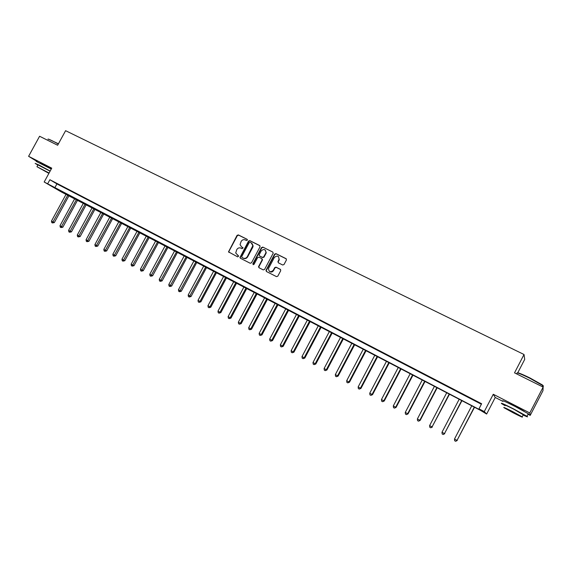 <?xml version="1.0" encoding="UTF-8"?>
<svg xmlns="http://www.w3.org/2000/svg" width="572" height="572" viewBox="0 0 572 572"><rect width="100%" height="100%" fill="white"/><g stroke="black" fill="none" stroke-linecap="round" stroke-linejoin="round"><path stroke-width="0.86" d="M247.333 240.168L247.083 239.268L238.338 234.906L237.051 235.378L228.507 251.873L237.666 256.871L238.653 256.113L235.707 252.981L236.772 249.592C237.845 247.969 239.225 247.476 240.912 248.105L242.049 248.677L243.043 247.969L241.57 246.875L240.054 244.602L241.148 241.42C242.221 239.797 243.6 239.303 245.288 239.933L246.425 240.497L247.333 240.168M524.066 411.239L515.615 406.363L507.621 402.759M51.373 168.84L40.455 163.184M282.668 264.986L283.991 264.55L286.422 259.988L286.043 258.666L275.954 253.639L274.632 254.111L265.98 270.363L266.423 271.507L276.476 276.619L277.792 276.19L280.73 270.678L280.351 269.34L276.033 267.167L274.703 267.632L273.259 270.341C270.399 272.644 268.819 272.015 268.525 268.447L274.353 257.45C277.384 255.133 278.936 255.841 278.993 259.566L277.942 261.561L278.349 262.82L282.668 264.986M478.978 408.83L484.277 411.59L486.636 414.049L480.544 410.389L61.376 191.97L44.18 182.003L480.051 409.902L478.978 408.83L481.624 403.746L49.878 179.73L47.648 183.812M44.18 182.003L51.745 168.161L28.6 156.313L39.59 136.258L57.636 145.245L65.601 130.688L524.031 354.511L514.521 372.844L543.135 387.101L529.772 412.955L493.271 394.265L484.277 411.59M260.038 246.832L259.674 245.531L249.842 240.633L248.541 241.105L239.933 257.564L240.404 258.265L250.2 263.249L251.508 262.791L260.038 246.832M262.813 247.097L272.772 252.059L273.216 253.21L264.579 269.426L263.256 269.891L258.994 267.725L258.523 266.724L262.098 259.91L261.733 258.594L258.916 257.178L257.607 257.643L254.004 264.393L252.831 263.799L261.504 247.569L262.813 247.097L272.772 252.059M543.135 387.101L542.985 390.647L530.201 415.394L529.772 412.955M28.6 156.313L37.23 161.59M49.878 179.73L56.928 183.898L481.367 404.24M56.778 183.555L60.954 185.728L56.814 183.49M65.494 188.081L69.712 190.269L65.53 188.016M74.296 192.65L78.55 194.859L74.331 192.585M83.183 197.261L87.48 199.492L83.219 197.197M92.156 201.923L96.489 204.168L92.192 201.852M101.215 206.621L105.591 208.894L101.251 206.549M110.353 211.368L114.779 213.656L110.396 211.297M119.584 216.159L124.052 218.475L119.627 216.087M128.907 220.992L133.412 223.33L128.943 220.928M138.324 225.883L142.871 228.242L138.36 225.811M147.826 230.809L152.424 233.197L147.862 230.745M157.422 235.793L162.062 238.202L157.457 235.721M167.117 240.826L171.8 243.257L167.153 240.755M176.905 245.903L181.639 248.362L176.941 245.831M186.794 251.037L191.57 253.518L186.829 250.965M196.775 256.22L201.609 258.723L196.818 256.149M206.864 261.454L211.74 263.985L206.907 261.383M217.053 266.745L221.979 269.298L217.095 266.666M227.349 272.086L232.325 274.667L227.384 272.007M237.745 277.477L242.778 280.094L237.788 277.406M248.255 282.933L253.332 285.571L248.291 282.861M258.866 288.438L263.999 291.105L258.909 288.367M269.591 294.008L274.782 296.704L269.634 293.937M280.43 299.635L285.671 302.352L280.466 299.556M291.377 305.312L296.675 308.065L291.42 305.241M302.445 311.061L307.8 313.835L302.488 310.982M313.635 316.867L319.04 319.669L313.671 316.788M324.939 322.73L330.401 325.568L324.975 322.651M336.357 328.657L341.892 331.531L336.4 328.585M347.912 334.656L353.496 337.551L347.948 334.577M359.581 340.712L365.229 343.643L359.624 340.633M371.385 346.839L377.098 349.799L371.428 346.761M383.319 353.031L389.089 356.027L383.354 352.953M395.381 359.287L401.215 362.319L395.424 359.209M407.579 365.622L413.477 368.683L407.614 365.544M419.912 372.022L425.875 375.118L419.948 371.943M432.382 378.492L438.417 381.624L432.425 378.414M444.995 385.042L451.093 388.209L445.037 384.956M457.75 391.656L463.921 394.866L457.793 391.577M470.649 398.355L476.891 401.594L470.692 398.269M517.774 372.765L524.703 359.402L524.031 354.511M493.271 394.265L495.245 397.461L502.924 401.394M527.992 414.257L530.201 415.394M495.245 397.461L486.636 414.049M56.928 183.898L54.726 187.916M242.921 247.633L241.892 247.111M238.524 255.806L237.516 255.291M247.318 239.468L238.653 235.156L237.366 235.621L228.929 251.373L229.036 252.481M259.96 245.767L250.15 240.876L248.849 241.348L240.376 257.193L240.483 258.301M250.093 242.321L249.185 242.65L241.727 256.578L241.977 257.493L243.179 258.101C244.873 258.751 246.267 258.251 247.34 256.621L252.838 245.703L251.294 242.921L250.093 242.321M251.916 243.35L253.146 245.939L252.752 247.318L247.655 256.849C246.575 258.48 245.188 258.973 243.493 258.329L242.292 257.722M262.033 258.823L262.505 259.852L258.937 266.623L259.052 267.753M263.113 247.333L261.804 247.805L253.139 264.021L253.174 264.757M265.694 253.174L265.951 252.495C265.429 249.17 263.842 248.648 261.197 250.922L259.109 254.962L259.581 255.934L262.398 257.35L263.713 256.885L265.694 253.174L265.994 253.403L266.252 252.731L265.272 250.064M265.994 253.403L264.014 257.114L262.698 257.579L259.881 256.163M278.485 256.599L279.279 259.788L278.221 261.783L278.349 262.82M269.526 271.478C271.071 272.451 272.415 272.143 273.545 270.556L273.259 270.341M280.623 269.555L276.319 267.381L274.989 267.846L273.545 270.556M286.343 258.901L276.24 253.875L274.917 254.34L266.352 270.399L266.466 271.528M66.188 194.087L51.459 221.092L53.16 222.015L54.311 222.601L69.04 195.581M54.311 222.601L52.431 222.951L67.896 194.98M52.431 222.951L51.752 222.587L51.459 221.092M74.775 198.57L59.989 225.704L61.704 226.634L62.841 227.213L77.628 200.064M62.841 227.213L60.961 227.57L76.498 199.471M60.961 227.57L60.282 227.198L59.989 225.704M83.433 203.089L68.597 230.359L70.327 231.295L71.45 231.867L86.293 204.583M71.45 231.867L69.577 232.232L85.178 204.004M69.577 232.232L68.883 231.86L68.597 230.359M92.178 207.657L77.284 235.056L79.029 236L80.137 236.565L95.038 209.145M80.137 236.565L78.264 236.937L93.937 208.573M78.264 236.937L77.57 236.565L77.284 235.056M101.001 212.262L86.05 239.797L87.816 240.755L88.903 241.305L103.861 213.756M88.903 241.305L87.037 241.691L102.781 213.192M87.037 241.691L86.336 241.305L86.05 239.797M48.37 139.103L58.437 143.779M58.315 144.001L52.438 140.898C49.049 139.232 47.598 138.703 48.077 139.303M50.157 171.064L39.189 165.108L35.157 163.392L37.852 165.065M51.258 169.062L36.236 161.411M37.023 166.588L37.945 164.886L50.093 171.185M49.092 173.016L36.951 166.709L48.899 173.366M46.818 172.165L39.504 168.075L46.818 172.165M517.21 372.887C517.71 372.379 521.979 374.088 530.008 377.992L542.256 384.863C543.4 385.707 543.536 386.05 542.656 385.893M542.463 386.279C543.579 386.565 543.693 386.343 542.807 385.614L529.844 378.264C520.527 373.752 516.251 372.129 517.016 373.387M523.115 415.029C527.184 416.924 528.457 417.338 526.948 416.28L513.892 409.073C504.089 404.118 500.035 402.323 501.73 403.696L505.09 405.712M528.063 414.121C529.136 414.507 529.2 414.378 528.263 413.735L515.215 406.52C505.405 401.58 501.344 399.807 503.017 401.208M505.226 405.448C504.018 404.461 506.942 405.755 513.999 409.323L523.258 414.764M512.791 411.668C505.734 408.086 502.817 406.778 504.039 407.75L513.356 412.884C520.413 416.473 523.351 417.789 522.186 416.838L512.791 411.668M513.263 412.669L518.94 415.215L507.242 409.359L513.263 412.669M109.91 216.91L94.902 244.587L96.682 245.545L97.755 246.089L112.77 218.404M97.755 246.089L95.896 246.482L111.704 217.846M95.896 246.482L95.181 246.096L94.902 244.587M118.904 221.607L103.832 249.413L105.627 250.386L106.685 250.922L121.764 223.101M106.685 250.922L104.833 251.322L120.713 222.551M104.833 251.322L104.111 250.936L103.832 249.413M127.978 226.348L112.848 254.29L114.665 255.269L115.708 255.798L130.838 227.835M115.708 255.798L113.849 256.206L129.808 227.298M113.849 256.206L113.127 255.813L112.848 254.29M137.144 231.131L121.958 259.216L123.788 260.203L124.81 260.718L139.997 232.618M124.81 260.718L122.959 261.139L138.989 232.089M122.959 261.139L122.229 260.746L121.958 259.216M146.396 235.957L131.145 264.185L132.99 265.179L133.998 265.687L149.249 237.444M133.998 265.687L132.153 266.116L148.255 236.93M132.153 266.116L131.417 265.715L131.145 264.185M155.734 240.833L140.426 269.197L142.292 270.206L143.279 270.706L158.587 242.321M143.279 270.706L141.441 271.142L157.607 241.813M141.441 271.142L140.691 270.742L140.426 269.197M165.158 245.753L149.792 274.267L151.673 275.282L152.645 275.768L168.018 247.247M152.645 275.768L150.808 276.219L167.06 246.746M150.808 276.219L150.057 275.811L149.792 274.267M174.682 250.722L159.252 279.379L161.154 280.409L162.105 280.881L177.535 252.209M162.105 280.881L160.274 281.345L176.598 251.723M160.274 281.345L159.516 280.931L159.252 279.379M184.291 255.741L168.804 284.541L170.721 285.585L171.65 286.043L187.144 257.228M171.65 286.043L169.834 286.515L186.229 256.749M169.834 286.515L169.062 286.1L168.804 284.541M194.001 260.811L178.443 289.761L180.387 290.805L181.295 291.262L196.854 262.298M181.295 291.262L179.479 291.741L195.953 261.826M179.479 291.741L178.707 291.32L178.443 289.761M203.804 265.923L188.188 295.023L190.147 296.082L191.034 296.525L206.649 267.41M191.034 296.525L189.225 297.018L205.77 266.952M189.225 297.018L188.438 296.589L188.188 295.023M213.699 271.092L198.019 300.343L200 301.415L200.865 301.844L216.545 272.579M200.865 301.844L199.063 302.345L200 301.415L215.694 272.129M199.063 302.345L198.277 301.916L198.019 300.343M223.695 276.312L207.951 305.713L209.953 306.792L210.796 307.214L226.541 277.799M210.796 307.214L209.002 307.729L209.953 306.792L225.704 277.356M209.002 307.729L208.201 307.293L207.951 305.713M233.791 281.581L217.982 311.139L220.005 312.233L220.828 312.634L236.636 283.068M220.828 312.634L219.04 313.163L220.005 312.233L235.821 282.639M219.04 313.163L218.232 312.727L217.982 311.139M243.987 286.901L228.121 316.616L230.158 317.717L230.959 318.111L246.832 288.388M230.959 318.111L229.179 318.647L230.158 317.717L246.039 287.973M229.179 318.647L228.364 318.211L228.121 316.616M254.29 292.278L238.352 322.15L240.412 323.266L241.191 323.645L257.128 293.765M241.191 323.645L239.418 324.195L240.412 323.266L256.363 293.365M239.418 324.195L238.595 323.745L238.352 322.15M264.693 297.712L248.691 327.742L250.772 328.864L251.53 329.236L267.532 299.192M251.53 329.236L249.764 329.794L250.772 328.864L266.788 298.806M249.764 329.794L248.927 329.343L248.691 327.742M275.203 303.196L259.137 333.39L261.24 334.527L261.969 334.885L278.042 304.676M261.969 334.885L260.21 335.449L261.24 334.527L277.32 304.304M260.21 335.449L259.373 334.999L259.137 333.39M285.821 308.737L269.684 339.096L271.807 340.24L272.522 340.583L288.653 310.217M272.522 340.583L270.763 341.169L271.807 340.24L287.959 309.852M270.763 341.169L269.92 340.705L269.684 339.096M296.546 314.335L280.344 344.859L282.489 346.017L283.176 346.346L299.378 315.815M283.176 346.346L281.431 346.939L282.489 346.017L298.706 315.465M281.431 346.939L280.573 346.475L280.344 344.859M307.386 319.998L291.119 350.686L293.286 351.851L293.944 352.166L310.21 321.471M293.944 352.166L292.206 352.774L293.286 351.851L309.566 321.135M292.206 352.774L291.341 352.309L291.119 350.686M318.332 325.711L301.995 356.563L304.19 357.75L304.819 358.051L321.157 327.184M304.819 358.051L303.096 358.673L304.19 357.75L320.534 326.862M303.096 358.673L302.216 358.194L301.995 356.563M329.4 331.488L312.991 362.512L315.208 363.706L315.815 363.992L332.218 332.961M315.815 363.992L314.092 364.629L315.208 363.706L331.624 332.647M314.092 364.629L313.213 364.149L312.991 362.512M340.576 337.323L324.102 368.518L326.34 369.726L326.919 369.998L343.393 338.796M326.919 369.998L325.211 370.649L326.34 369.726L342.828 338.495M325.211 370.649L324.317 370.163L324.102 368.518M351.873 343.221L335.335 374.588L337.594 375.811L338.145 376.069L354.69 344.687M338.145 376.069L336.443 376.726L337.594 375.811L354.147 344.408M336.443 376.726L335.542 376.24L335.335 374.588M363.291 349.177L346.682 380.73L348.963 381.96L349.485 382.203L366.101 350.643M349.485 382.203L347.797 382.875L348.963 381.96L365.594 350.379M347.797 382.875L346.882 382.382L346.682 380.73M374.832 355.205L358.151 386.929L360.453 388.173L360.953 388.402L377.634 356.671M360.953 388.402L359.273 389.089L360.453 388.173L377.155 356.42M359.273 389.089L358.351 388.588L358.151 386.929M386.493 361.289L369.741 393.193L372.072 394.458L372.536 394.666L389.296 362.755M372.536 394.666L370.87 395.366L372.072 394.458L388.846 362.519M370.87 395.366L369.934 394.859L369.741 393.193M398.284 367.446L381.452 399.535L383.812 400.808L384.248 401.001L401.079 368.904M384.248 401.001L382.589 401.716L383.812 400.808L400.657 368.683M382.589 401.716L381.653 401.201L381.452 399.535M410.203 373.666L393.3 405.934L395.681 407.228L396.089 407.4L412.991 375.125M396.089 407.4L394.444 408.129L395.681 407.228L412.598 374.917M394.444 408.129L393.486 407.614L393.3 405.934M422.25 379.958L405.269 412.412L407.686 413.713L408.058 413.871L425.032 381.41M408.058 413.871L406.42 414.614L407.686 413.713L424.674 381.224M406.42 414.614L405.455 414.092L405.269 412.412M434.427 386.314L417.374 418.954L419.812 420.27L420.155 420.413L437.201 387.759M420.155 420.413L418.532 421.171L419.812 420.27L436.879 387.594M418.532 421.171L417.553 420.649L417.374 418.954M446.739 392.735L429.615 425.575L432.074 426.905L449.506 394.187M432.382 427.027L430.773 427.799L432.074 426.905L449.213 394.029M430.773 427.799L429.786 427.27L429.615 425.575M459.187 399.235L441.984 432.26L444.48 433.612L461.947 400.679M444.751 433.712L443.15 434.506L444.48 433.612L461.69 400.543M443.15 434.506L442.156 433.962L441.984 432.26M471.771 405.805L454.497 439.024L457.021 440.39L474.524 407.243M457.257 440.476L455.669 441.284L457.021 440.39L474.302 407.128M455.669 441.284L454.661 440.74L454.497 439.024M542.263 386.665L542.807 385.614M523.387 414.507L522.186 416.838M526.948 416.28L528.263 413.735M542.256 384.863L542.399 385.306"/></g></svg>
